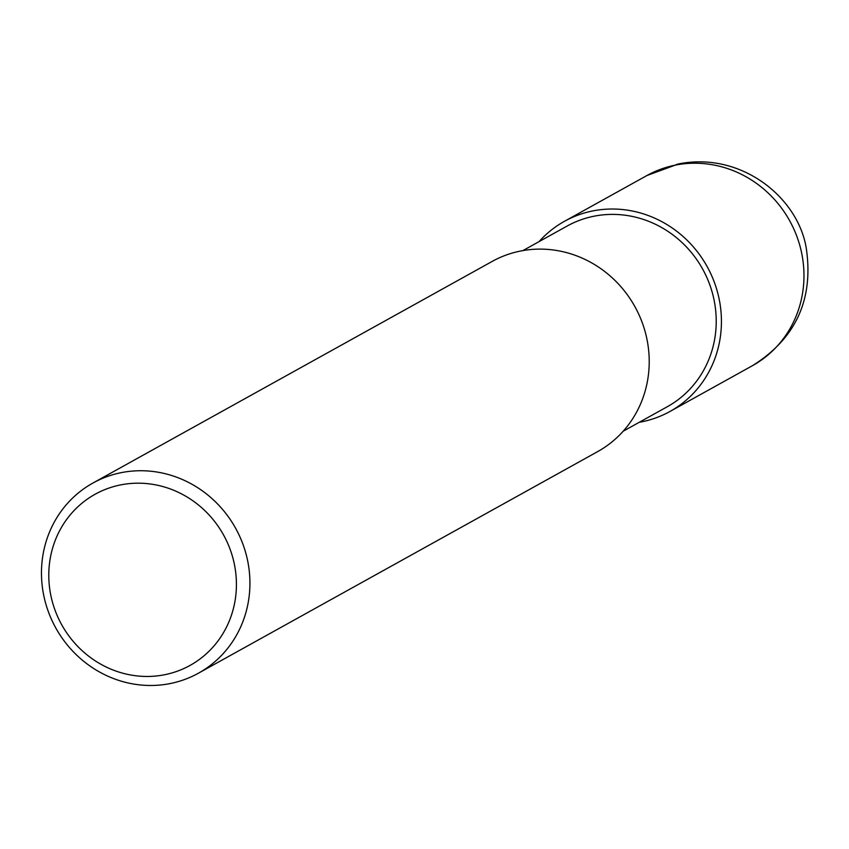 <?xml version="1.0" encoding="UTF-8"?>
<svg xmlns="http://www.w3.org/2000/svg" width="849" height="849" viewBox="0 0 849 849"><rect width="100%" height="100%" fill="white"/><g stroke="black" fill="none" stroke-linecap="round" stroke-linejoin="round"><path stroke-width="1.27" d="M522.92 250.582L567.068 226.078A103.302 97.667 61 0 1 593.897 216.23A103.302 97.667 61 0 1 709.011 282.706A103.302 97.667 61 0 1 667.325 406.713L623.177 431.218M92.923 483.039L492.208 261.407A108.736 102.814 61 0 1 520.448 251.049A108.736 102.814 61 0 1 641.621 321.018A108.736 102.814 61 0 1 597.749 451.562L198.464 673.183A108.736 102.814 61 0 1 55.801 627.995A108.736 102.814 61 0 1 92.923 483.039A108.736 102.814 61 0 1 121.163 472.67A108.736 102.814 61 0 1 242.336 542.638A108.736 102.814 61 0 1 198.454 673.183M120.516 484.928A97.858 92.53 61 0 1 232.605 611.46A97.858 92.53 61 0 1 74.68 643.086A97.858 92.53 61 0 1 120.516 484.928M539.009 241.657A108.736 102.814 61 0 1 564.436 221.324A108.736 102.814 61 0 1 592.666 210.955A108.736 102.814 61 0 1 713.839 280.923A108.736 102.814 61 0 1 669.967 411.468A108.736 102.814 61 0 1 639.265 422.293M641.738 421.836L641.547 421.03M564.436 221.324L646.97 175.51A108.736 102.814 61 0 1 675.21 165.152A108.736 102.814 61 0 1 796.383 235.12A108.736 102.814 61 0 1 752.511 365.654L669.978 411.468M675.21 165.152A108.736 33.886 -101.3 0 1 678.393 163.963C742.175 151.111 799.62 198.878 806.55 250.19C813.321 300.334 795.311 338.825 752.511 365.654M646.97 175.51L678.393 163.963"/></g></svg>
